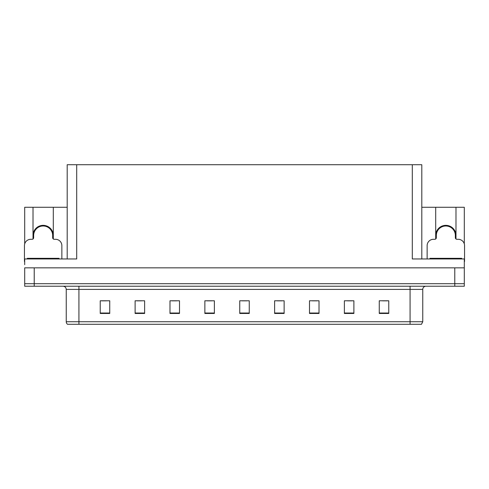 <?xml version="1.0" encoding="UTF-8"?>
<svg xmlns="http://www.w3.org/2000/svg" width="489" height="489" viewBox="0 0 489 489"><rect width="100%" height="100%" fill="white"/><g stroke="black" fill="none" stroke-linecap="round" stroke-linejoin="round"><path stroke-width="0.73" d="M455.986 235.496A10.147 10.147 0 0 0 445.84 225.35A10.147 10.147 0 0 0 435.699 235.496M33.014 235.496A10.147 10.147 0 0 1 43.16 225.35A10.147 10.147 0 0 1 53.301 235.496M67.195 258.956L67.195 164.726L412.294 164.726L412.294 258.956L464.299 258.956L464.299 267.838L24.701 267.838L24.701 283.693L34.218 283.693L24.701 283.693L24.701 286.23L34.218 286.23L34.218 283.693L454.782 283.693L34.218 283.693L34.218 267.838M24.701 264.665L24.701 258.956L76.706 258.956L76.706 164.726M33.014 238.98L33.014 207.275L24.701 207.275L24.701 243.864M34.218 286.23L464.299 286.23L464.299 283.693L454.782 283.693L464.299 283.693L464.299 264.665M455.986 238.98L455.986 207.275L464.299 207.275L464.299 243.864M412.294 164.726L421.805 164.726L421.805 258.956M421.805 207.275L435.699 207.275L435.699 238.98M53.301 238.98L53.301 207.275L67.195 207.275M33.014 207.275L53.301 207.275M455.986 207.275L435.699 207.275M422.759 321.738L421.494 324.274L410.075 324.274L410.075 321.738L422.759 321.738L422.759 289.396A3.172 3.172 0 0 1 425.931 286.23M410.075 324.274L67.506 324.274A3.172 3.172 0 0 1 66.241 321.738L66.241 289.396C66.052 287.471 64.994 286.413 63.069 286.23M388.767 313.461L388.767 300.778L379.256 300.778L379.256 313.461L388.767 313.461M353.889 313.461L353.889 300.778L344.378 300.778L344.378 313.461L353.889 313.461M319.011 313.461L319.011 300.778L309.5 300.778L309.5 313.461L319.011 313.461M284.133 313.461L284.133 300.778L274.622 300.778L274.622 313.461L284.133 313.461M109.744 313.461L109.744 300.778L100.233 300.778L100.233 313.461L109.744 313.461M144.622 313.461L144.622 300.778L135.111 300.778L135.111 313.461L144.622 313.461M179.5 313.461L179.5 300.778L169.989 300.778L169.989 313.461L179.5 313.461M214.378 313.461L214.378 300.778L204.867 300.778L204.867 313.461L214.378 313.461M249.256 313.461L249.256 300.778L239.744 300.778L239.744 313.461L249.256 313.461M74.701 324.274L68.931 324.274M312.385 300.845L317.141 300.845M347.52 300.845L352.276 300.845M382.649 300.845L387.404 300.845M206.988 300.845L211.743 300.845M171.859 300.845L176.615 300.845M136.724 300.845L141.48 300.845M101.596 300.845L106.351 300.845M277.257 300.845L282.012 300.845M242.122 300.845L246.878 300.845M40.697 226.309L40.532 225.692M61.865 258.956L61.865 245.643A6.339 6.339 0 0 0 55.526 239.298L54.255 239.298A1.583 1.583 0 0 1 52.671 237.715L52.671 235.496A9.511 9.511 0 0 0 43.16 225.985A9.511 9.511 0 0 0 33.643 235.496L33.643 237.715A1.583 1.583 0 0 1 32.06 239.298L30.789 239.298A6.339 6.339 0 0 0 24.45 245.643L24.45 261.493A6.339 6.339 0 0 1 24.701 261.499M33.014 238.216L33.607 238.051M45.783 225.692L45.618 226.309M52.708 238.051L53.301 238.216M443.382 226.309L443.217 225.692M464.299 261.499A6.339 6.339 0 0 1 464.55 261.493L464.55 245.643A6.339 6.339 0 0 0 458.211 239.298L456.94 239.298A1.583 1.583 0 0 1 455.357 237.715L455.357 235.496A9.511 9.511 0 0 0 445.84 225.985A9.511 9.511 0 0 0 436.329 235.496L436.329 237.715A1.583 1.583 0 0 1 434.745 239.298L433.474 239.298A6.339 6.339 0 0 0 427.135 245.643L427.135 258.956M435.699 238.216L436.292 238.051M448.468 225.692L448.303 226.309M455.393 238.051L455.986 238.216M27.305 258.956L27.305 258.326L59.01 258.326L59.01 258.956M429.99 258.956L429.99 258.326L461.695 258.326L461.695 258.956M454.782 267.838L454.782 286.23M410.075 286.23L410.075 289.396L66.241 289.396M422.759 289.396L410.075 289.396L410.075 321.738L78.925 321.738L78.925 324.274M66.241 321.738L78.925 321.738L78.925 286.23M249.256 313.021L239.744 313.021M214.378 313.021L204.867 313.021M179.5 313.021L169.989 313.021M144.622 313.021L135.111 313.021M109.744 313.021L100.233 313.021M284.133 313.021L274.622 313.021M319.011 313.021L309.5 313.021M353.889 313.021L344.378 313.021M388.767 313.021L379.256 313.021M45.648 226.205A9.615 9.615 0 0 0 40.666 226.205M45.728 225.894A9.939 9.939 0 0 0 40.587 225.894M448.334 226.205A9.615 9.615 0 0 0 443.352 226.205M448.413 225.894A9.939 9.939 0 0 0 443.272 225.894M57.427 258.326L57.427 258.956M28.888 258.326L28.888 258.956M460.112 258.326L460.112 258.956M431.573 258.326L431.573 258.956"/></g></svg>
